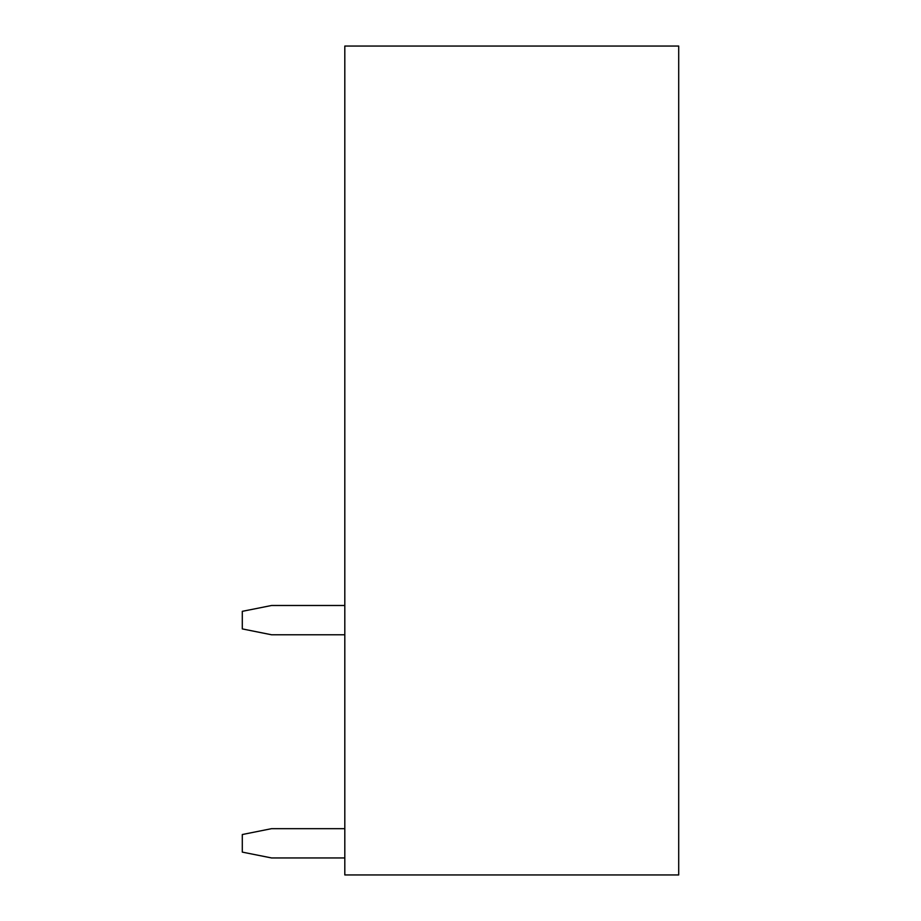 <?xml version="1.0" encoding="UTF-8"?>
<svg xmlns="http://www.w3.org/2000/svg" width="921" height="921" viewBox="0 0 921 921"><rect width="100%" height="100%" fill="white"/><g stroke="black" fill="none" stroke-linecap="round" stroke-linejoin="round"><path stroke-width="1.38" d="M678.708 874.95L344.811 874.95L344.811 46.05L678.708 46.05L678.708 874.95M344.811 828.67L271.58 828.67L242.292 834.53L242.292 852.109L271.58 857.958L344.811 857.958M344.811 605.488L271.58 605.488L242.292 611.337L242.292 628.916L271.58 634.776L344.811 634.776"/></g></svg>
